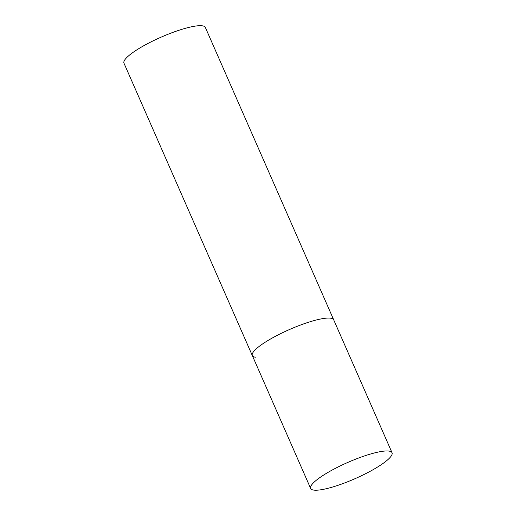 <?xml version="1.0" encoding="UTF-8"?>
<svg xmlns="http://www.w3.org/2000/svg" width="516" height="516" viewBox="0 0 516 516"><rect width="100%" height="100%" fill="white"/><g stroke="black" fill="none" stroke-linecap="round" stroke-linejoin="round"><path stroke-width="0.77" d="M255.478 357.207A44.441 8.895 -23.7 0 1 252.311 355.55L123.969 63.178A44.441 8.895 -23.7 0 1 154.671 40.106A44.441 8.895 -23.7 0 1 202.182 25.8A44.441 8.895 -23.7 0 1 205.355 27.451L333.697 319.83A44.441 8.895 156.3 0 0 276.853 335.555A44.441 8.895 156.3 0 0 252.311 355.55A44.441 8.895 -23.7 0 1 283.013 332.485A44.441 8.895 -23.7 0 1 330.524 318.172A44.441 8.895 -23.7 0 1 333.697 319.83L392.031 452.726A44.441 8.895 156.3 0 0 335.194 468.451A44.441 8.895 156.3 0 0 310.645 488.452A44.441 8.895 156.3 0 0 367.489 472.727A44.441 8.895 156.3 0 0 392.031 452.726M252.311 355.55L310.645 488.452"/></g></svg>

